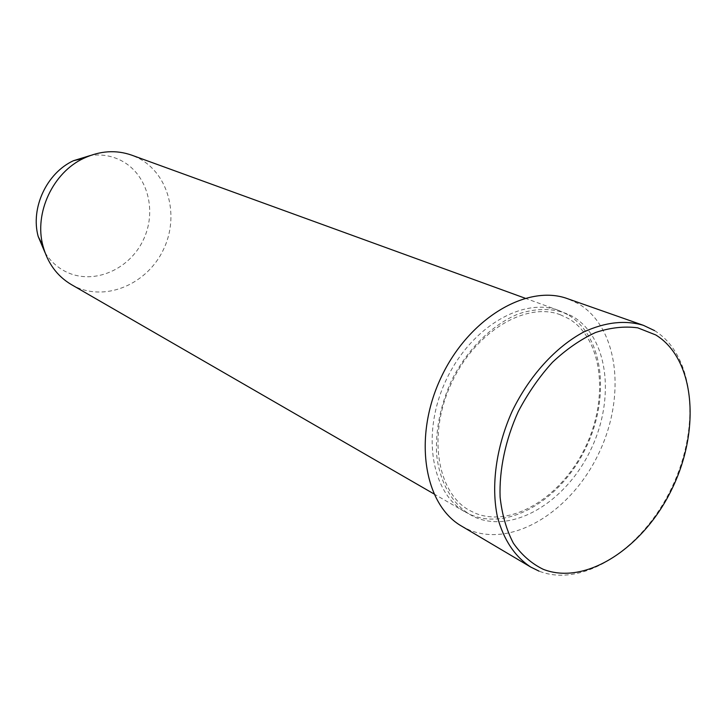 <?xml version="1.0" encoding="UTF-8"?>
<svg xmlns="http://www.w3.org/2000/svg" width="727" height="727" viewBox="0 0 727 727"><rect width="100%" height="100%" fill="white"/><g stroke="black" fill="none" stroke-linecap="round" stroke-linejoin="round"><path stroke-width="0.55" stroke-dasharray="3.63 2.73" d="M654.573 330.621C694.912 355.421 700.764 427.821 671.575 488.017C642.922 548.476 583.136 588.425 539.061 571.149M567.814 314.673L558.99 310.538C522.858 296.643 470.396 327.477 445.96 380.421C421.124 433.174 431.247 493.179 465.116 511.917L471.432 515.034C509.827 530.928 561.798 498.622 585.944 447.714C610.58 397.051 603.674 335.674 567.814 314.673M45.065 252.714C50.717 261.629 58.142 268.199 67.338 272.425C94.41 284.82 129.233 269.472 143.092 240.401C157.323 211.521 147.89 174.544 121.536 160.758C111.94 155.769 101.562 154.015 90.384 155.496M71.346 284.575L76.499 287.21C107.578 301.232 147.345 283.348 163.257 249.979C179.587 216.81 169.091 174.362 138.984 158.404L131.678 155.142M461.69 526.175L469.869 530.228C513.317 547.685 571.467 510.945 598.548 453.839C626.174 396.997 618.877 327.977 578.728 303.904L567.705 298.742M572.694 316.454C556.773 308.193 538.771 307.312 518.705 313.81C492.433 324.36 467.27 349.142 451.44 380.721C440.417 405.439 435.464 429.893 436.591 454.075C439.717 484.8 454.575 508.028 475.931 517.633C514.371 533.527 566.442 501.03 590.678 449.931C615.405 399.068 608.572 337.492 572.694 316.454M560.426 314.791C526.23 301.423 475.413 331.285 451.522 383.011C427.267 434.573 437.081 492.688 469.297 510.281L475.058 513.117C511.39 528.293 561.744 497.041 585.308 447.359C609.335 397.914 602.592 338.428 568.55 318.608L560.426 314.791M433.837 493.86L465.116 511.917M525.039 298.188L558.99 310.538"/><path stroke-width="1.09" d="M543.214 569.296C586.026 586.198 644.322 547.286 672.284 488.29C700.764 429.539 695.039 358.965 655.754 334.947L637.752 327.841C624.402 326.032 610.335 327.595 595.54 332.512C580.664 339.373 566.306 349.287 552.484 362.264C539.334 376.75 527.947 393.162 518.306 411.491C505.465 439.799 499.14 469.796 500.103 497.104C502.03 514.607 506.465 529.983 513.398 543.223C521.595 554.91 531.537 563.598 543.214 569.296M90.384 155.496L73.463 160.703C46.682 173.017 30.38 207.986 38.167 236.411L45.065 252.714M643.45 325.351L567.705 298.742C527.175 283.63 468.361 318.39 440.826 378.022C412.863 437.463 424.059 504.856 461.69 526.175L530.774 567.078C514.88 556.628 503.793 539.997 497.495 517.197C490.852 486.045 496.059 447.123 512.162 411.273C529.265 375.895 555.719 346.879 583.854 331.939C605.364 322.097 625.229 319.898 643.45 325.351L654.573 330.621M539.061 571.149L530.774 567.078M525.039 298.188L131.678 155.142C116.047 149.68 100.09 150.725 83.787 158.277C52.889 172.49 33.969 213.075 42.957 245.88C47.646 263.219 57.115 276.115 71.346 284.575L433.837 493.86M38.167 236.411L42.957 245.88M73.463 160.703L83.787 158.277"/></g></svg>
